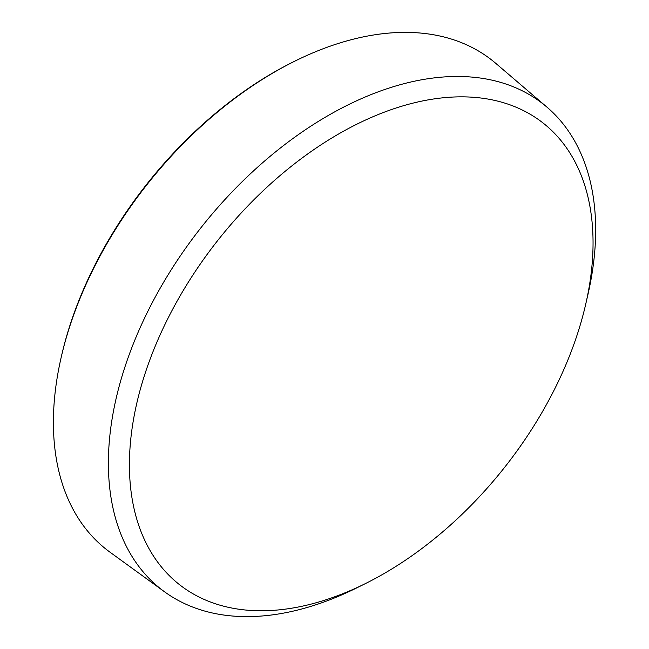 <?xml version="1.0" encoding="UTF-8"?>
<svg xmlns="http://www.w3.org/2000/svg" width="649" height="649" viewBox="0 0 649 649"><rect width="100%" height="100%" fill="white"/><g stroke="black" fill="none" stroke-linecap="round" stroke-linejoin="round"><path stroke-width="0.97" d="M585.739 304.097L587.986 294.297A308.778 192.218 128.3 0 0 546.945 107.126L495.731 63.31A311.455 193.889 128.3 0 0 431.585 34.438A311.455 193.889 128.3 0 0 294.938 61.095L293.299 61.906A308.729 192.193 128.3 0 0 61.558 355.717L61.152 357.494A311.455 193.889 128.3 0 0 110.079 552.242L164.619 591.847A308.778 192.218 128.3 0 0 220.733 614.579A308.778 192.218 128.3 0 0 356.204 588.156L365.209 583.686A293.786 182.888 128.3 0 0 585.739 304.097A293.786 182.888 128.3 0 0 486.19 98.77A293.786 182.888 128.3 0 0 166.03 322.253A293.786 182.888 128.3 0 0 236.317 608.835A293.786 182.888 128.3 0 0 365.209 583.686M294.938 61.095A311.455 193.889 128.3 0 0 61.152 357.494M546.945 107.126A308.778 192.218 128.3 0 0 483.359 78.497A308.778 192.218 128.3 0 0 169.478 272.58A308.778 192.218 128.3 0 0 164.619 591.847"/></g></svg>

